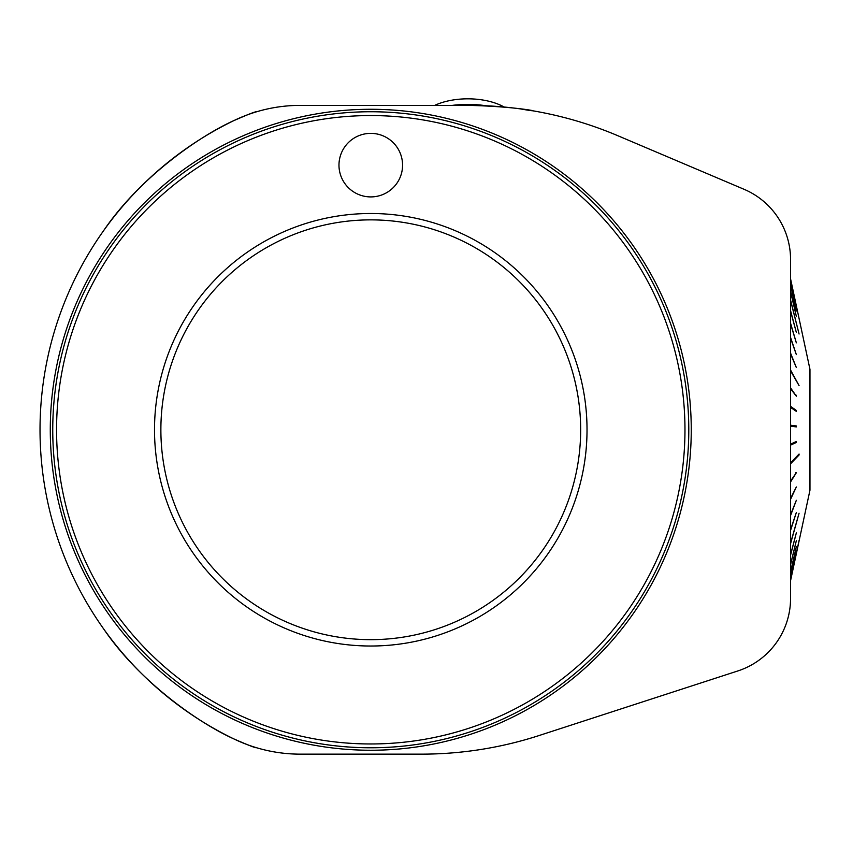 <?xml version="1.0" encoding="UTF-8"?>
<svg xmlns="http://www.w3.org/2000/svg" width="853" height="853" viewBox="0 0 853 853"><rect width="100%" height="100%" fill="white"/><g stroke="black" fill="none" stroke-linecap="round" stroke-linejoin="round"><path stroke-width="1.28" d="M103.629 628.874C140.009 682.357 199.421 723.397 233.775 738.879A152.655 152.655 0 0 0 300.32 754.148C292.6 754.02 292.6 754.02 300.32 754.148L334.259 754.148M256.284 747.654C255.985 748.22 248.479 745.298 233.775 738.879A343.46 343.46 0 0 1 233.775 120.646C248.49 114.227 255.985 111.306 256.284 111.871M374.009 754.148L421.371 754.148A381.622 381.622 0 0 0 539.299 735.467L737.813 670.959A76.322 76.322 0 0 0 790.56 598.38L790.56 259.547A76.322 76.322 0 0 0 744.051 189.291L617.849 135.723A381.622 381.622 0 0 0 468.745 105.377L300.32 105.377A152.655 152.655 0 0 0 233.775 120.646C199.613 136 139.881 177.264 103.629 230.651M580.658 429.763A209.891 209.891 0 0 0 265.827 247.988A209.891 209.891 0 0 0 265.827 611.537A209.891 209.891 0 0 0 580.658 429.763M587.024 429.763A216.257 216.257 0 0 1 262.639 617.05A216.257 216.257 0 0 1 262.639 242.476A216.257 216.257 0 0 1 587.024 429.763M401.603 172.946A31.806 31.806 0 0 0 370.767 133.367A31.806 31.806 0 0 0 338.972 165.173A31.806 31.806 0 0 0 401.603 172.946M684.97 429.763A314.203 314.203 0 0 0 370.767 115.56A314.203 314.203 0 0 0 56.565 429.763A314.203 314.203 0 0 0 370.767 743.965A314.203 314.203 0 0 0 684.97 429.763M52.747 429.763A318.02 318.02 0 0 1 529.777 154.35A318.02 318.02 0 0 1 529.777 705.175A318.02 318.02 0 0 1 52.747 429.763M452.282 105.377A63.602 31.806 -0 0 1 486.285 105.783M434.731 105.377A48.344 24.172 -0 0 1 504.102 107.02M468.745 105.377C525.544 106.721 549.492 114.195 520.501 108.907M532.709 110.783L522.164 109.141M295.095 754.052L296.961 754.105M421.371 754.148L300.32 754.148M790.56 580.701L809.966 490.187L809.966 369.338L790.56 278.824M790.56 406.348L796.339 410.453L796.339 411.391L790.56 407.393M790.56 426.18L796.339 426.905L796.339 425.946L790.56 425.22M790.56 445.117L796.339 442.462L796.339 441.513L790.56 444.168M790.56 462.891L799.069 454.052L799.069 454.99L790.56 463.819M790.56 481.977L796.339 472.733L790.56 481.081M790.56 499.314L796.339 486.967L790.56 498.461M790.56 515.553L796.339 500.295L790.56 514.764M790.56 530.438L796.339 512.525L790.56 529.734M790.56 543.116L799.069 513.229L790.56 543.745M790.56 555.239L796.339 532.88L790.56 554.717M790.56 564.771L796.339 540.685L790.56 564.334M790.56 572.16L796.339 546.752L790.56 571.841M790.56 577.31L796.339 550.974L790.56 577.108M790.56 580.051L799.069 540.525L790.56 580.136M796.339 305.854L790.56 278.91L796.329 305.854M790.56 280.872L796.339 307.485L790.56 280.722M790.56 285.147L796.339 311.004L790.56 284.881M790.56 291.705L796.339 316.399L790.56 291.321M790.56 299.947L799.069 334.013L790.56 300.437M790.56 311.217L796.339 332.446L790.56 310.631M790.56 323.863L796.339 342.842L790.56 323.18M790.56 338.172L796.339 354.603L790.56 337.415M790.56 353.931L796.339 367.547L790.56 353.11M790.56 370.01L799.069 385.599L790.56 370.884M790.56 388.765L796.339 396.176L790.56 387.848M790.56 463.147L798.451 454.702M798.451 454.958L799.069 454.99M795.721 395.376L790.56 388.68M796.339 395.259L795.721 395.291M795.721 410.954L790.56 406.817M796.339 410.453L795.721 410.474M796.339 411.391L790.56 407.297M795.721 426.831L795.721 425.956L790.56 425.306M796.339 425.946L795.721 425.956M796.339 442.462L790.56 444.818M795.721 442.451L795.721 441.801M796.339 472.733L795.806 472.69M809.966 369.338L809.966 490.187M50.284 429.763A320.483 320.483 0 0 1 531.014 152.218A320.483 320.483 0 0 1 531.014 707.308A320.483 320.483 0 0 1 50.284 429.763"/></g></svg>
